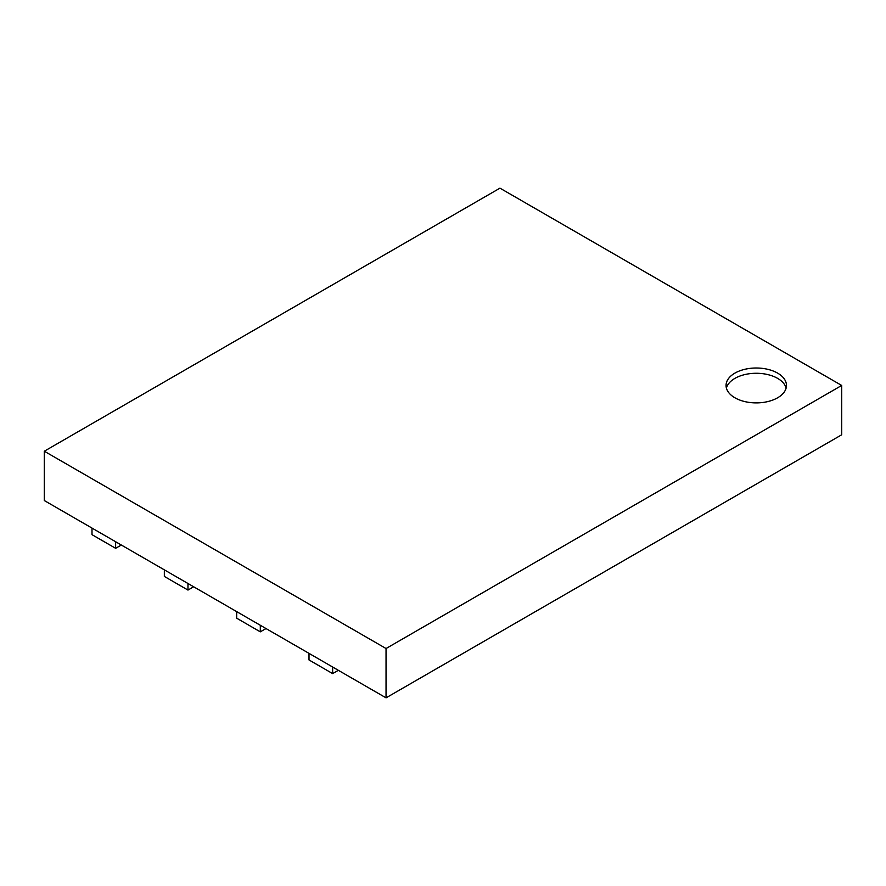 <?xml version="1.0" encoding="UTF-8"?>
<svg xmlns="http://www.w3.org/2000/svg" width="886" height="886" viewBox="0 0 886 886"><rect width="100%" height="100%" fill="white"/><g stroke="black" fill="none" stroke-linecap="round" stroke-linejoin="round"><path stroke-width="1.33" d="M44.3 451.218L44.3 500.546L92 528.089L92 534.668L115.634 548.312L115.634 541.734L164.342 569.853L164.342 576.432L187.976 590.076L187.976 583.497L236.673 611.617L236.673 618.184L260.307 631.84L260.307 625.261L309.004 653.37L309.004 659.948L332.649 673.604L332.649 667.025L386.041 697.847L841.7 434.782L841.7 385.454L386.041 648.519L44.3 451.218L499.959 188.153L841.7 385.454M734.904 397.781A30.202 17.443 0 0 0 767.819 401.568A30.202 17.443 0 0 0 786.469 385.454A30.202 17.443 0 0 0 756.267 368.011A30.202 17.443 0 0 0 726.055 385.454A30.202 17.443 0 0 0 734.904 397.781M386.041 697.847L386.041 648.519M786.126 388.079A30.202 17.443 0 0 0 756.267 373.272A30.202 17.443 0 0 0 726.409 388.079M332.649 673.604L338.341 670.314M309.004 653.37L332.649 667.025M260.307 631.84L266.01 628.551M236.673 611.617L260.307 625.261M187.976 590.076L193.669 586.787M164.342 569.853L187.976 583.497M115.634 548.312L121.338 545.023M92 528.089L115.634 541.734"/></g></svg>
